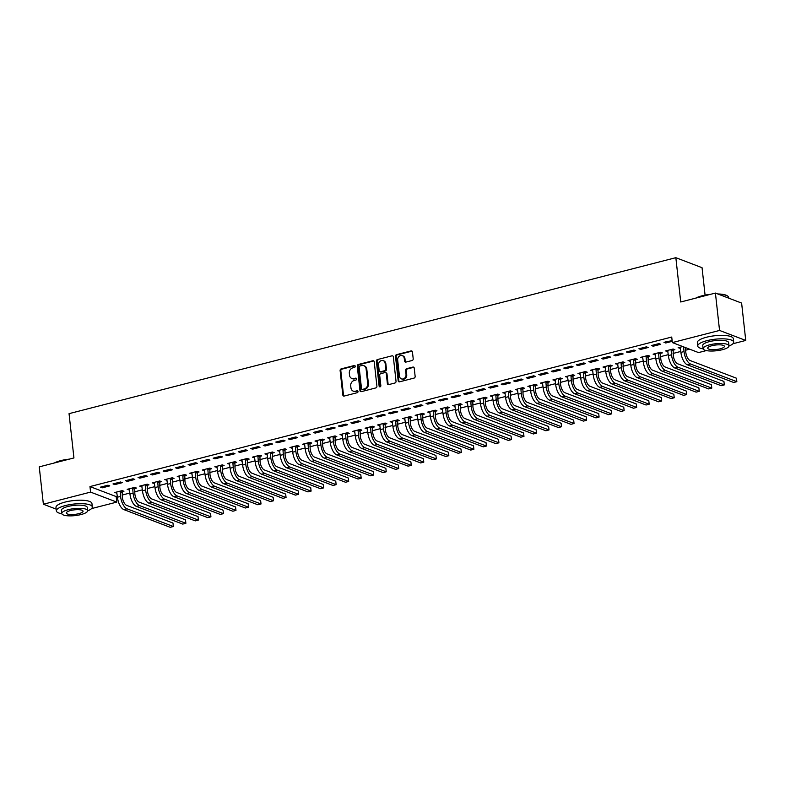 <?xml version="1.0" encoding="UTF-8"?>
<svg xmlns="http://www.w3.org/2000/svg" width="785" height="785" viewBox="0 0 785 785"><rect width="100%" height="100%" fill="white"/><g stroke="black" fill="none" stroke-linecap="round" stroke-linejoin="round"><path stroke-width="1.18" d="M355.222 366.252A0.991 0.844 -69.1 0 0 354.251 365.525L341.19 368.881A1.423 1.207 -69.1 0 0 340.111 370.549L342.819 395.012A1.423 1.207 -69.1 0 0 344.193 396.052L357.253 392.696A0.991 0.844 -69.1 0 0 357.047 390.793L355.35 391.224A4.543 3.866 -69.1 0 1 353.25 391.126A4.543 3.866 -69.1 0 1 350.944 387.888L350.718 385.857A4.543 3.866 -69.1 0 1 354.172 380.489L355.86 380.058A0.991 0.844 -69.1 0 0 355.644 378.154L353.957 378.596A4.543 3.866 -69.1 0 1 351.857 378.488A4.543 3.866 -69.1 0 1 349.541 375.259L349.325 373.218A4.543 3.866 -69.1 0 1 352.769 367.861L354.467 367.419A0.991 0.844 -69.1 0 0 355.222 366.252M355.026 365.781A0.991 0.844 -69.1 0 0 354.957 365.79L341.907 369.146A1.423 1.207 -69.1 0 0 340.827 370.824L343.526 395.277A1.423 1.207 -69.1 0 0 343.918 396.091M357.823 391.048A0.991 0.844 -69.1 0 0 357.754 391.067L355.35 391.224M356.429 378.409A0.991 0.844 -69.1 0 0 356.361 378.429L353.957 378.596M412.125 360.501A1.423 1.207 -69.1 0 0 413.204 358.823L412.449 351.965A1.423 1.207 -69.1 0 0 411.065 350.915L396.562 354.643A1.423 1.207 -69.1 0 0 395.483 356.321L398.181 380.774A1.423 1.207 -69.1 0 0 399.565 381.824L414.068 378.095A1.423 1.207 -69.1 0 0 415.147 376.417L414.235 368.126A1.423 1.207 -69.1 0 0 412.851 367.086L406.65 368.685A1.423 1.207 -69.1 0 0 405.57 370.353L406.022 374.465A3.797 3.238 -69.1 0 1 404.697 378.066A3.797 3.238 -69.1 0 1 401.38 378.861A3.797 3.238 -69.1 0 1 399.447 376.162L397.671 360.06A3.797 3.238 -69.1 0 1 398.986 356.459A3.797 3.238 -69.1 0 1 402.312 355.664A3.797 3.238 -69.1 0 1 404.246 358.362L404.54 361.051A1.423 1.207 -69.1 0 0 405.914 362.091L412.125 360.501M706.304 350.591L698.542 352.583L672.343 342.584L671.724 337.04L89.971 486.572L90.579 492.107L116.788 502.106L91.541 508.592M672.343 342.584L719.551 330.446L745.75 340.445L732.905 343.751M56.167 509.122L43.381 504.235L39.25 466.859L73.937 457.949L69.041 413.656L675.846 257.686L680.732 301.989L715.42 293.07L719.551 330.446M43.381 504.235L90.579 492.107M374.219 361.787A1.423 1.207 -69.1 0 0 372.846 360.747L358.343 364.475A1.423 1.207 -69.1 0 0 357.263 366.144L359.962 390.606A1.423 1.207 -69.1 0 0 361.335 391.646L375.848 387.918A1.423 1.207 -69.1 0 0 376.918 386.24L374.219 361.787M377.448 359.559L391.96 355.831A1.423 1.207 -69.1 0 1 393.334 356.871L396.033 381.333A1.423 1.207 -69.1 0 1 394.953 383.001L388.752 384.601A1.423 1.207 -69.1 0 1 387.368 383.561L386.279 373.64A1.423 1.207 -69.1 0 0 384.895 372.6L380.774 373.65A1.423 1.207 -69.1 0 0 379.695 375.328L380.843 385.661A0.991 0.844 -69.1 0 1 379.116 386.102L376.378 361.237A1.423 1.207 -69.1 0 1 377.448 359.559L391.96 355.831M705.077 295.121L702.045 267.695L675.846 257.686M651.442 345.537L653.218 346.214L660.725 344.281L658.958 343.604L651.442 345.537M672.863 350.208L674.894 349.688L673.118 349.011L665.611 350.944L667.917 351.484M626.401 351.974L628.167 352.651L635.683 350.718L633.917 350.041L626.401 351.974M647.811 356.645L649.852 356.125L648.076 355.448L640.56 357.381L642.876 357.921M601.359 358.411L603.125 359.088L610.642 357.155L608.875 356.478L601.359 358.411M622.77 363.082L624.801 362.562L623.035 361.885L615.518 363.818L617.834 364.348M576.318 364.848L578.084 365.525L585.6 363.592L583.824 362.915L576.318 364.848M597.728 369.519L599.76 368.999L597.993 368.322L590.477 370.255L592.793 370.785M551.266 371.285L553.042 371.962L560.559 370.029L558.783 369.352L551.266 371.285M572.687 375.956L574.718 375.436L572.952 374.759L565.435 376.692L567.751 377.222M526.225 377.722L528.001 378.399L535.507 376.466L533.741 375.789L526.225 377.722M547.645 382.393L549.677 381.873L547.901 381.196L540.394 383.129L542.7 383.659M501.183 384.159L502.959 384.836L510.466 382.903L508.7 382.226L501.183 384.159M522.594 388.83L524.635 388.31L522.859 387.633L515.353 389.566L517.658 390.096M476.142 390.596L477.908 391.273L485.424 389.34L483.658 388.663L476.142 390.596M497.553 395.267L499.584 394.747L497.818 394.07L490.301 396.003L492.617 396.533M451.1 397.033L452.866 397.71L460.383 395.777L458.607 395.1L451.1 397.033M472.511 401.704L474.542 401.184L472.776 400.507L465.26 402.44L467.575 402.97M426.059 403.47L427.825 404.138L435.341 402.214L433.565 401.537L426.059 403.47M447.47 408.141L449.501 407.621L447.735 406.944L440.218 408.877L442.534 409.407M401.007 409.907L402.784 410.575L410.29 408.651L408.524 407.974L401.007 409.907M422.428 414.578L424.459 414.058L422.683 413.381L415.177 415.314L417.483 415.844M375.966 416.344L377.742 417.012L385.249 415.088L383.482 414.411L375.966 416.344M397.387 421.015L399.418 420.495L397.642 419.818L390.135 421.751L392.441 422.281M350.924 422.781L352.691 423.449L360.207 421.525L358.441 420.848L350.924 422.781M372.335 427.452L374.366 426.932L372.6 426.255L365.084 428.188L367.4 428.718M325.883 429.209L327.649 429.886L335.166 427.962L333.389 427.285L325.883 429.209M347.294 433.889L349.325 433.369L347.559 432.692L340.042 434.615L342.358 435.155M300.841 435.646L302.608 436.323L310.124 434.399L308.348 433.722L300.841 435.646M322.252 440.326L324.284 439.806L322.517 439.129L315.001 441.052L317.317 441.592M275.79 442.083L277.566 442.76L285.073 440.836L283.307 440.159L275.79 442.083M297.211 446.763L299.242 446.243L297.466 445.566L289.959 447.489L292.275 448.029M250.749 448.52L252.525 449.197L260.031 447.264L258.265 446.596L250.749 448.52M272.169 453.2L274.2 452.67L272.424 452.003L264.918 453.926L267.224 454.466M225.707 454.957L227.473 455.634L234.99 453.701L233.224 453.033L225.707 454.957M247.118 459.637L249.159 459.107L247.383 458.44L239.867 460.363L242.182 460.903M200.666 461.394L202.432 462.071L209.948 460.138L208.172 459.47L200.666 461.394M222.076 466.074L224.108 465.544L222.341 464.877L214.825 466.8L217.141 467.34M175.624 467.831L177.39 468.508L184.907 466.575L183.131 465.907L175.624 467.831M197.035 472.511L199.066 471.981L197.3 471.314L189.784 473.237L192.099 473.777M150.573 474.268L152.349 474.945L159.865 473.012L158.089 472.334L150.573 474.268M171.993 478.948L174.025 478.418L172.258 477.751L164.742 479.674L167.058 480.214M125.531 480.705L127.307 481.382L134.814 479.449L133.048 478.772L125.531 480.705M146.952 485.385L148.983 484.855L147.207 484.178L139.701 486.111L142.006 486.651M100.49 487.142L102.256 487.819L109.772 485.886L108.006 485.209L100.49 487.142M121.901 491.822L123.942 491.292L122.166 490.615L114.649 492.548L116.965 493.088M89.971 486.572L116.17 496.571L117.318 496.277M122.097 495.05L129.839 493.058M134.618 491.832L142.36 489.84M147.138 488.613L154.88 486.621M159.659 485.395L167.401 483.403M172.19 482.176L179.932 480.185M184.71 478.958L192.453 476.966M197.231 475.739L204.973 473.748M209.752 472.521L217.494 470.529M222.273 469.302L230.015 467.31M234.793 466.084L242.536 464.092M247.314 462.865L255.056 460.873M259.835 459.647L267.577 457.655M272.356 456.428L280.098 454.436M284.876 453.21L292.619 451.218M297.397 449.991L305.139 447.999M309.928 446.773L317.67 444.781M322.449 443.554L330.191 441.562M334.969 440.336L342.711 438.344M347.49 437.117L355.232 435.125M360.011 433.899L367.753 431.907M372.532 430.68L380.274 428.688M385.052 427.462L392.794 425.47M397.573 424.243L405.315 422.251M410.094 421.025L417.836 419.033M422.615 417.806L430.357 415.814M435.145 414.588L442.887 412.596M447.666 411.369L455.408 409.377M460.187 408.151L467.929 406.159M472.707 404.932L480.449 402.94M485.228 401.714L492.97 399.722M497.749 398.495L505.491 396.503M510.27 395.277L518.012 393.285M522.79 392.058L530.532 390.066M535.311 388.84L543.053 386.848M547.832 385.621L555.574 383.629M560.353 382.403L568.095 380.411M572.883 379.184L580.625 377.192M585.404 375.966L593.146 373.974M597.925 372.747L605.667 370.755M610.445 369.529L618.188 367.537M622.966 366.31L630.708 364.328M635.487 363.092L643.229 361.11M648.008 359.873L655.75 357.891M660.528 356.655L668.27 354.673M673.049 353.436L680.791 351.454M685.57 350.218L689.632 349.178M134.431 488.604L136.462 488.074L134.686 487.397L127.18 489.33L129.486 489.869M113.011 483.923L114.787 484.6L122.293 482.667L120.527 481.99L113.011 483.923M159.473 482.167L161.504 481.637L159.728 480.96L152.221 482.893L154.527 483.432M138.052 477.486L139.828 478.163L147.335 476.23L145.568 475.553L138.052 477.486M184.514 475.73L186.545 475.2L184.779 474.533L177.263 476.456L179.579 476.995M163.103 471.049L164.87 471.726L172.386 469.793L170.61 469.126L163.103 471.049M209.556 469.293L211.587 468.763L209.821 468.096L202.304 470.019L204.62 470.558M188.145 464.612L189.911 465.289L197.427 463.356L195.651 462.689L188.145 464.612M234.597 462.856L236.628 462.326L234.862 461.659L227.346 463.582L229.662 464.121M213.186 458.175L214.953 458.852L222.469 456.919L220.703 456.252L213.186 458.175M259.639 456.419L261.68 455.889L259.904 455.221L252.397 457.145L254.703 457.684M238.228 451.738L240.004 452.415L247.511 450.482L245.744 449.815L238.228 451.738M284.69 449.982L286.721 449.462L284.945 448.784L277.439 450.708L279.745 451.247M263.269 445.301L265.045 445.978L272.552 444.045L270.786 443.378L263.269 445.301M309.732 443.545L311.763 443.025L309.997 442.347L302.48 444.271L304.796 444.81M288.311 438.864L290.087 439.541L297.603 437.618L295.827 436.941L288.311 438.864M334.773 437.108L336.804 436.588L335.038 435.911L327.522 437.834L329.837 438.373M313.362 432.427L315.128 433.104L322.645 431.181L320.869 430.504L313.362 432.427M359.815 430.671L361.846 430.151L360.079 429.474L352.563 431.407L354.879 431.936M338.404 425.99L340.17 426.667L347.686 424.744L345.92 424.067L338.404 425.99M384.856 424.234L386.897 423.714L385.121 423.036L377.605 424.97L379.92 425.499M363.445 419.563L365.211 420.23L372.728 418.307L370.962 417.63L363.445 419.563M409.907 417.797L411.939 417.277L410.162 416.599L402.656 418.533L404.962 419.062M388.487 413.126L390.263 413.793L397.769 411.87L396.003 411.193L388.487 413.126M434.949 411.36L436.98 410.84L435.214 410.162L427.697 412.096L430.013 412.625M413.528 406.689L415.304 407.356L422.821 405.433L421.045 404.756L413.528 406.689M459.99 404.923L462.022 404.403L460.255 403.725L452.739 405.659L455.055 406.188M438.579 400.252L440.346 400.919L447.862 398.996L446.086 398.319L438.579 400.252M485.032 398.486L487.063 397.966L485.297 397.288L477.78 399.222L480.096 399.751M463.621 393.815L465.387 394.492L472.904 392.559L471.128 391.882L463.621 393.815M510.073 392.049L512.114 391.529L510.338 390.851L502.822 392.785L505.138 393.314M488.662 387.378L490.429 388.055L497.945 386.122L496.179 385.445L488.662 387.378M535.125 385.612L537.156 385.092L535.38 384.414L527.873 386.348L530.179 386.877M513.704 380.941L515.48 381.618L522.987 379.685L521.22 379.008L513.704 380.941M560.166 379.175L562.197 378.655L560.421 377.977L552.915 379.911L555.231 380.44M538.745 374.504L540.522 375.181L548.028 373.248L546.262 372.571L538.745 374.504M585.208 372.738L587.239 372.218L585.473 371.54L577.956 373.474L580.272 374.003M563.797 368.067L565.563 368.744L573.079 366.811L571.303 366.134L563.797 368.067M610.249 366.301L612.28 365.781L610.514 365.103L602.998 367.037L605.313 367.566M588.838 361.63L590.605 362.307L598.121 360.374L596.345 359.697L588.838 361.63M635.291 359.864L637.322 359.344L635.556 358.666L628.039 360.6L630.355 361.139M613.88 355.193L615.646 355.87L623.162 353.937L621.396 353.26L613.88 355.193M660.342 353.427L662.373 352.907L660.597 352.229L653.091 354.163L655.396 354.702M638.921 348.756L640.697 349.433L648.204 347.5L646.438 346.823L638.921 348.756M682.724 346.548L678.132 347.726L680.438 348.265M672.127 340.631L663.963 342.319L665.739 342.996L672.205 341.328M715.42 293.07L741.619 303.079L745.75 340.445M116.17 496.571L116.788 502.106M116.425 493.225L116.308 492.126M102.256 487.819L102.138 486.72M128.946 490.007L128.828 488.908M114.787 484.6L114.659 483.501M141.467 486.788L141.349 485.689M127.307 481.382L127.18 480.283M153.988 483.57L153.87 482.471M139.828 478.163L139.701 477.064M166.508 480.351L166.391 479.252M152.349 474.945L152.221 473.846M179.029 477.133L178.911 476.034M164.87 471.726L164.752 470.627M191.55 473.914L191.432 472.815M177.39 468.508L177.273 467.409M204.08 470.696L203.953 469.597M189.911 465.289L189.793 464.19M216.601 467.477L216.474 466.378M202.432 462.071L202.314 460.972M229.122 464.259L228.994 463.16M214.953 458.852L214.835 457.753M241.643 461.04L241.515 459.941M227.473 455.634L227.356 454.535M254.163 457.822L254.046 456.723M240.004 452.415L239.876 451.316M266.684 454.603L266.566 453.504M252.525 449.197L252.397 448.098M279.205 451.385L279.087 450.286M265.045 445.978L264.918 444.879M291.726 448.166L291.608 447.067M277.566 442.76L277.439 441.661M304.246 444.948L304.129 443.849M290.087 439.541L289.969 438.442M316.767 441.729L316.649 440.63M302.608 436.323L302.49 435.224M329.298 438.511L329.17 437.412M315.128 433.104L315.011 432.005M341.818 435.292L341.691 434.193M327.649 429.886L327.531 428.787M354.339 432.074L354.212 430.975M340.17 426.667L340.052 425.568M366.86 428.855L366.732 427.756M352.691 423.449L352.573 422.35M379.381 425.637L379.263 424.538M365.211 420.23L365.094 419.131M391.901 422.418L391.784 421.319M377.742 417.012L377.614 415.913M404.422 419.2L404.304 418.101M390.263 413.793L390.135 412.694M416.943 415.981L416.825 414.882M402.784 410.575L402.656 409.476M429.464 412.763L429.346 411.664M415.304 407.356L415.177 406.257M441.984 409.544L441.867 408.445M427.825 404.138L427.707 403.039M454.505 406.336L454.387 405.227M440.346 400.919L440.228 399.82M467.036 403.117L466.908 402.008M452.866 397.71L452.749 396.602M479.557 399.899L479.429 398.79M465.387 394.492L465.269 393.383M492.077 396.68L491.95 395.571M477.908 391.273L477.79 390.165M504.598 393.462L504.47 392.353M490.429 388.055L490.311 386.946M517.119 390.243L517.001 389.144M502.959 384.836L502.832 383.728M529.639 387.025L529.522 385.926M515.48 381.618L515.353 380.519M542.16 383.806L542.042 382.707M528.001 378.399L527.873 377.3M554.681 380.588L554.563 379.489M540.522 375.181L540.394 374.082M567.202 377.369L567.084 376.27M553.042 371.962L552.925 370.863M579.722 374.151L579.605 373.052M565.563 368.744L565.445 367.645M592.253 370.932L592.125 369.833M578.084 365.525L577.966 364.426M604.774 367.714L604.646 366.615M590.605 362.307L590.487 361.208M617.295 364.495L617.167 363.396M603.125 359.088L603.008 357.989M629.815 361.277L629.688 360.178M615.646 355.87L615.528 354.771M642.336 358.058L642.218 356.959M628.167 352.651L628.049 351.552M654.857 354.84L654.739 353.741M640.697 349.433L640.57 348.334M667.378 351.621L667.26 350.522M653.218 346.214L653.091 345.115M679.898 348.403L679.781 347.304M665.739 342.996L665.611 341.897M351.857 378.488L352.563 378.762A4.543 3.866 -69.1 0 0 354.663 378.861M353.25 391.126L353.957 391.391A4.543 3.866 -69.1 0 0 356.066 391.499M373.827 360.982A1.423 1.207 -69.1 0 0 373.552 361.012L359.049 364.74A1.423 1.207 -69.1 0 0 357.97 366.418L360.668 390.871A1.423 1.207 -69.1 0 0 361.061 391.686M359.903 366.026A0.991 0.844 -69.1 0 0 359.147 367.194L361.512 388.663A0.991 0.844 -69.1 0 0 362.484 389.399L364.26 388.938A4.543 3.866 -69.1 0 0 367.714 383.58L366.095 368.901A4.543 3.866 -69.1 0 0 363.789 365.673A4.543 3.866 -69.1 0 0 361.689 365.565L359.903 366.026M362.022 389.37L362.729 389.645A0.991 0.844 -69.1 0 0 363.19 389.664L362.484 389.399M363.789 365.673L364.495 365.938A4.543 3.866 -69.1 0 1 366.801 369.176L368.43 383.845A4.543 3.866 -69.1 0 1 364.976 389.213L363.19 389.664M385.553 372.63L386.259 372.895A1.423 1.207 -69.1 0 1 386.985 373.905L388.075 383.826A1.423 1.207 -69.1 0 0 388.477 384.64M378.164 359.824A1.423 1.207 -69.1 0 0 377.085 361.502L379.822 386.367A0.991 0.844 -69.1 0 0 380.018 386.838M385.141 363.347A3.797 3.238 -69.1 0 0 383.208 360.639A3.797 3.238 -69.1 0 0 379.881 361.443A3.797 3.238 -69.1 0 0 378.566 365.035L379.184 370.706A1.423 1.207 -69.1 0 0 380.568 371.756L384.689 370.697A1.423 1.207 -69.1 0 0 385.769 369.019L385.141 363.347L385.847 363.622A3.797 3.238 -69.1 0 0 383.914 360.914L383.208 360.639M379.911 371.717L380.617 371.992A1.423 1.207 -69.1 0 0 381.274 372.021L380.568 371.756M385.847 363.622L386.475 369.293A1.423 1.207 -69.1 0 1 385.396 370.962L381.274 372.021M402.312 355.664L403.019 355.929A3.797 3.238 -69.1 0 1 404.952 358.637L405.246 361.316A1.423 1.207 -69.1 0 0 405.639 362.13M401.38 378.861L402.087 379.135A3.797 3.238 -69.1 0 0 405.403 378.331A3.797 3.238 -69.1 0 0 406.728 374.739L406.022 374.465M413.842 367.321A1.423 1.207 -69.1 0 0 413.558 367.36L407.356 368.95A1.423 1.207 -69.1 0 0 406.277 370.628L406.728 374.739M412.056 351.15A1.423 1.207 -69.1 0 0 411.772 351.189L397.269 354.918A1.423 1.207 -69.1 0 0 396.189 356.596L398.898 381.049A1.423 1.207 -69.1 0 0 399.29 381.853M122.185 490.625L122.323 497.082A7.232 3.248 75.6 0 0 126.63 505.354L172.975 523.045L173.357 526.509L127.013 508.808A10.853 4.867 -104.4 0 1 120.556 496.405L120.134 491.145M116.69 492.028L117.426 497.209L120.556 496.405M173.357 526.509L170.227 527.314L123.883 509.612A10.853 4.867 -104.4 0 1 117.426 497.209M121.793 492.293L120.026 491.616M134.706 487.406L134.843 493.863A7.232 3.248 75.6 0 0 139.151 502.135L185.495 519.827L185.878 523.291L139.534 505.589A10.853 4.867 -104.4 0 1 133.077 493.186L132.655 487.927M129.211 488.81L129.947 493.991L133.077 493.186M185.878 523.291L182.748 524.095L136.404 506.394A10.853 4.867 -104.4 0 1 129.947 493.991M134.313 489.075L132.547 488.398M147.227 484.188L147.364 490.645A7.232 3.248 75.6 0 0 151.672 498.917L198.016 516.609L198.399 520.072L152.054 502.371A10.853 4.867 -104.4 0 1 145.598 489.968L145.176 484.708M141.732 485.591L142.468 490.772L145.598 489.968M198.399 520.072L195.269 520.877L148.924 503.175A10.853 4.867 -104.4 0 1 142.468 490.772M146.834 485.856L145.068 485.179M54.351 462.983A17.653 4.779 -6.3 0 1 60.739 460.628A17.653 4.779 -6.3 0 1 69.335 459.127M67.127 459.696A18.084 4.896 173.7 0 0 60.573 460.962A18.084 4.896 173.7 0 0 55.323 462.738M87.635 510.878A18.084 4.896 173.7 0 0 92.316 506.933A18.084 4.896 173.7 0 0 65.489 505.54A18.084 4.896 173.7 0 0 56.363 510.907A18.084 4.896 173.7 0 0 61.789 513.724M92.316 506.933L91.933 503.47A18.084 4.896 173.7 0 0 65.106 502.076A18.084 4.896 173.7 0 0 55.98 507.444L56.363 510.907M61.75 513.527L61.397 510.348A13.021 3.523 -6.3 0 1 67.971 506.482A13.021 3.523 -6.3 0 1 87.282 507.493L87.635 510.672A13.021 3.523 173.7 0 0 68.315 509.671A13.021 3.523 173.7 0 0 61.75 513.527A13.021 3.523 173.7 0 0 81.071 514.538A13.021 3.523 173.7 0 0 87.635 510.672M70.581 510.535A8.39 2.267 173.7 0 0 66.352 513.027A8.39 2.267 173.7 0 0 78.804 513.675A8.39 2.267 173.7 0 0 83.033 511.182A8.39 2.267 173.7 0 0 70.581 510.535M695.716 298.133A17.653 4.779 -6.3 0 1 702.094 295.788A17.653 4.779 -6.3 0 1 710.7 294.287M717.765 293.963A17.653 4.779 -6.3 0 1 727.42 295.896L727.881 296.23A18.084 4.896 173.7 0 0 718.56 294.267M728.833 298.192L728.755 297.515A18.084 4.896 173.7 0 0 727.881 296.23M708.482 294.856A18.084 4.896 173.7 0 0 701.927 296.122A18.084 4.896 173.7 0 0 696.678 297.888M729 346.028A18.084 4.896 173.7 0 0 733.681 342.093A18.084 4.896 173.7 0 0 706.853 340.69A18.084 4.896 173.7 0 0 697.728 346.057A18.084 4.896 173.7 0 0 703.154 348.883M733.681 342.093L733.298 338.629A18.084 4.896 173.7 0 0 706.471 337.236A18.084 4.896 173.7 0 0 697.345 342.594L697.728 346.057M703.115 348.687L702.761 345.498A13.021 3.523 -6.3 0 1 709.326 341.642A13.021 3.523 -6.3 0 1 728.647 342.643L728.99 345.832A13.021 3.523 173.7 0 0 709.679 344.821A13.021 3.523 173.7 0 0 703.115 348.687A13.021 3.523 173.7 0 0 722.426 349.688A13.021 3.523 173.7 0 0 728.99 345.832M711.946 345.694A8.39 2.267 173.7 0 0 707.717 348.177A8.39 2.267 173.7 0 0 720.159 348.825A8.39 2.267 173.7 0 0 724.398 346.342A8.39 2.267 173.7 0 0 711.946 345.694M159.748 480.969L159.885 487.426A7.232 3.248 75.6 0 0 164.193 495.698L210.547 513.39L210.929 516.854L164.575 499.152A10.853 4.867 -104.4 0 1 158.119 486.749L157.697 481.49M154.252 482.373L154.988 487.554L158.119 486.749M210.929 516.854L207.789 517.658L161.445 499.957A10.853 4.867 -104.4 0 1 154.988 487.554M159.355 482.638L157.589 481.961M172.268 477.751L172.406 484.208A7.232 3.248 75.6 0 0 176.713 492.48L223.068 510.171L223.45 513.635L177.096 495.934A10.853 4.867 -104.4 0 1 170.639 483.531L170.217 478.271M166.773 479.154L167.509 484.335L170.639 483.531M223.45 513.635L220.32 514.44L173.966 496.738A10.853 4.867 -104.4 0 1 167.509 484.335M171.886 479.419L170.109 478.742M184.789 474.533L184.926 480.989A7.232 3.248 75.6 0 0 189.234 489.261L235.588 506.953L235.971 510.417L189.617 492.715A10.853 4.867 -104.4 0 1 183.16 480.312L182.738 475.053M179.294 475.936L180.03 481.117L183.16 480.312M235.971 510.417L232.841 511.221L186.487 493.52A10.853 4.867 -104.4 0 1 180.03 481.117M184.406 476.201L182.63 475.524M197.31 471.314L197.457 477.771A7.232 3.248 75.6 0 0 201.755 486.043L248.109 503.734L248.492 507.198L202.137 489.497A10.853 4.867 -104.4 0 1 195.681 477.094L195.269 471.834M191.815 472.717L192.551 477.898L195.681 477.094M248.492 507.198L245.362 508.003L199.007 490.301A10.853 4.867 -104.4 0 1 192.551 477.898M196.927 472.982L195.151 472.305M209.831 468.096L209.978 474.552A7.232 3.248 75.6 0 0 214.276 482.824L260.63 500.516L261.012 503.98L214.658 486.278A10.853 4.867 -104.4 0 1 208.202 473.875L207.789 468.616M204.335 469.499L205.071 474.68L208.202 473.875M261.012 503.98L257.882 504.784L211.528 487.083A10.853 4.867 -104.4 0 1 205.071 474.68M209.448 469.764L207.672 469.087M222.361 464.877L222.498 471.334A7.232 3.248 75.6 0 0 226.796 479.606L273.151 497.298L273.533 500.761L227.179 483.06A10.853 4.867 -104.4 0 1 220.722 470.657L220.31 465.397M216.856 466.28L217.592 471.461L220.722 470.657M273.533 500.761L270.403 501.566L224.049 483.864A10.853 4.867 -104.4 0 1 217.592 471.461M221.969 466.545L220.192 465.868M234.882 461.659L235.019 468.115A7.232 3.248 75.6 0 0 239.327 476.387L285.671 494.079L286.054 497.543L239.7 479.841A10.853 4.867 -104.4 0 1 233.243 467.438L232.831 462.179M229.377 463.062L230.113 468.243L233.243 467.438M286.054 497.543L282.924 498.347L236.57 480.646A10.853 4.867 -104.4 0 1 230.113 468.243M234.489 463.327L232.723 462.65M247.403 458.44L247.54 464.897A7.232 3.248 75.6 0 0 251.848 473.169L298.192 490.861L298.575 494.324L252.23 476.623A10.853 4.867 -104.4 0 1 245.764 464.22L245.352 458.96M241.908 459.843L242.634 465.024L245.764 464.22M298.575 494.324L295.445 495.129L249.1 477.427A10.853 4.867 -104.4 0 1 242.634 465.024M247.01 460.108L245.244 459.431M259.923 455.221L260.061 461.678A7.232 3.248 75.6 0 0 264.368 469.95L310.713 487.642L311.096 491.106L264.751 473.404A10.853 4.867 -104.4 0 1 258.294 461.001L257.873 455.742M254.428 456.625L255.164 461.806L258.294 461.001M311.096 491.106L307.965 491.91L261.621 474.209A10.853 4.867 -104.4 0 1 255.164 461.806M259.531 456.89L257.765 456.213M272.444 452.003L272.581 458.46A7.232 3.248 75.6 0 0 276.889 466.732L323.234 484.423L323.616 487.887L277.272 470.186A10.853 4.867 -104.4 0 1 270.815 457.783L270.393 452.523M266.949 453.406L267.685 458.587L270.815 457.783M323.616 487.887L320.486 488.692L274.142 470.99A10.853 4.867 -104.4 0 1 267.685 458.587M272.052 453.671L270.285 452.994M284.965 448.784L285.102 455.241A7.232 3.248 75.6 0 0 289.41 463.513L335.764 481.205L336.137 484.669L289.793 466.977A10.853 4.867 -104.4 0 1 283.336 454.564L282.914 449.305M279.47 450.188L280.206 455.369L283.336 454.564M336.137 484.669L333.007 485.473L286.662 467.781A10.853 4.867 -104.4 0 1 280.206 455.369M284.572 450.453L282.806 449.776M297.486 445.566L297.623 452.023A7.232 3.248 75.6 0 0 301.931 460.295L348.285 477.986L348.668 481.45L302.313 463.758A10.853 4.867 -104.4 0 1 295.857 451.346L295.435 446.086M291.991 446.969L292.726 452.15L295.857 451.346M348.668 481.45L345.537 482.255L299.183 464.563A10.853 4.867 -104.4 0 1 292.726 452.15M297.093 447.234L295.327 446.557M310.006 442.347L310.144 448.804A7.232 3.248 75.6 0 0 314.451 457.076L360.806 474.768L361.188 478.232L314.834 460.54A10.853 4.867 -104.4 0 1 308.377 448.127L307.955 442.868M304.511 443.751L305.247 448.932L308.377 448.127M361.188 478.232L358.058 479.036L311.704 461.344A10.853 4.867 -104.4 0 1 305.247 448.932M309.624 444.016L307.848 443.339M322.527 439.129L322.664 445.586A7.232 3.248 75.6 0 0 326.972 453.858L373.326 471.549L373.709 475.013L327.355 457.321A10.853 4.867 -104.4 0 1 320.898 444.909L320.486 439.649M317.032 440.532L317.768 445.713L320.898 444.909M373.709 475.013L370.579 475.818L324.225 458.126A10.853 4.867 -104.4 0 1 317.768 445.713M322.144 440.797L320.368 440.12M335.048 435.911L335.195 442.367A7.232 3.248 75.6 0 0 339.493 450.639L385.847 468.331L386.23 471.795L339.876 454.103A10.853 4.867 -104.4 0 1 333.419 441.69L333.007 436.431M329.553 437.314L330.289 442.495L333.419 441.69M386.23 471.795L383.1 472.599L336.745 454.908A10.853 4.867 -104.4 0 1 330.289 442.495M334.665 437.579L332.889 436.902M347.569 432.692L347.716 439.149A7.232 3.248 75.6 0 0 352.014 447.421L398.368 465.112L398.751 468.576L352.396 450.884A10.853 4.867 -104.4 0 1 345.94 438.472L345.528 433.212M342.074 434.095L342.81 439.276L345.94 438.472M398.751 468.576L395.62 469.381L349.266 451.689A10.853 4.867 -104.4 0 1 342.81 439.276M347.186 434.36L345.41 433.683M360.099 429.474L360.236 435.93A7.232 3.248 75.6 0 0 364.534 444.202L410.889 461.894L411.271 465.358L364.917 447.666A10.853 4.867 -104.4 0 1 358.46 435.253L358.048 429.994M354.594 430.877L355.33 436.058L358.46 435.253M411.271 465.358L408.141 466.162L361.787 448.471A10.853 4.867 -104.4 0 1 355.33 436.058M359.707 431.142L357.94 430.465M372.62 426.255L372.757 432.712A7.232 3.248 75.6 0 0 377.065 440.984L423.409 458.675L423.792 462.139L377.448 444.447A10.853 4.867 -104.4 0 1 370.981 432.035L370.569 426.775M367.125 427.658L367.851 432.839L370.981 432.035M423.792 462.139L420.662 462.944L374.317 445.252A10.853 4.867 -104.4 0 1 367.851 432.839M372.227 427.923L370.461 427.246M385.141 423.036L385.278 429.493A7.232 3.248 75.6 0 0 389.586 437.765L435.93 455.457L436.313 458.921L389.968 441.229A10.853 4.867 -104.4 0 1 383.512 428.816L383.09 423.557M379.646 424.44L380.382 429.621L383.512 428.816M436.313 458.921L433.183 459.725L386.838 442.034A10.853 4.867 -104.4 0 1 380.382 429.621M384.748 424.705L382.982 424.028M397.661 419.818L397.799 426.275A7.232 3.248 75.6 0 0 402.106 434.547L448.451 452.238L448.834 455.702L402.489 438.01A10.853 4.867 -104.4 0 1 396.033 425.598L395.611 420.338M392.166 421.221L392.902 426.402L396.033 425.598M448.834 455.702L445.703 456.507L399.359 438.815A10.853 4.867 -104.4 0 1 392.902 426.402M397.269 421.486L395.503 420.809M410.182 416.599L410.32 423.056A7.232 3.248 75.6 0 0 414.627 431.328L460.972 449.02L461.354 452.484L415.01 434.792A10.853 4.867 -104.4 0 1 408.553 422.379L408.131 417.12M404.687 418.003L405.423 423.184L408.553 422.379M461.354 452.484L458.224 453.288L411.88 435.596A10.853 4.867 -104.4 0 1 405.423 423.184M409.79 418.268L408.023 417.591M422.703 413.381L422.84 419.838A7.232 3.248 75.6 0 0 427.148 428.11L473.502 445.801L473.885 449.265L427.531 431.573A10.853 4.867 -104.4 0 1 421.074 419.161L420.652 413.901M417.208 414.784L417.944 419.965L421.074 419.161M473.885 449.265L470.745 450.07L424.4 432.378A10.853 4.867 -104.4 0 1 417.944 419.965M422.31 415.049L420.544 414.372M435.224 410.162L435.361 416.619A7.232 3.248 75.6 0 0 439.669 424.891L486.023 442.583L486.406 446.047L440.051 428.355A10.853 4.867 -104.4 0 1 433.595 415.942L433.173 410.683M429.729 411.566L430.465 416.747L433.595 415.942M486.406 446.047L483.275 446.851L436.921 429.159A10.853 4.867 -104.4 0 1 430.465 416.747M434.841 411.831L433.065 411.154M447.744 406.944L447.882 413.401A7.232 3.248 75.6 0 0 452.189 421.673L498.544 439.364L498.926 442.828L452.572 425.136A10.853 4.867 -104.4 0 1 446.115 412.724L445.694 407.464M442.249 408.347L442.985 413.528L446.115 412.724M498.926 442.828L495.796 443.633L449.442 425.941A10.853 4.867 -104.4 0 1 442.985 413.528M447.362 408.612L445.586 407.935M460.265 403.725L460.412 410.182A7.232 3.248 75.6 0 0 464.71 418.454L511.064 436.146L511.447 439.61L465.093 421.918A10.853 4.867 -104.4 0 1 458.636 409.505L458.224 404.246M454.77 405.129L455.506 410.31L458.636 409.505M511.447 439.61L508.317 440.414L461.963 422.722A10.853 4.867 -104.4 0 1 455.506 410.31M459.882 405.394L458.106 404.726M472.786 400.507L472.933 406.964A7.232 3.248 75.6 0 0 477.231 415.236L523.585 432.927L523.968 436.391L477.614 418.699A10.853 4.867 -104.4 0 1 471.157 406.287L470.745 401.027M467.291 401.91L468.027 407.091L471.157 406.287M523.968 436.391L520.838 437.196L474.483 419.504A10.853 4.867 -104.4 0 1 468.027 407.091M472.403 402.175L470.627 401.508M485.316 397.288L485.454 403.745A7.232 3.248 75.6 0 0 489.752 412.017L536.106 429.709L536.489 433.173L490.134 415.481A10.853 4.867 -104.4 0 1 483.678 403.068L483.266 397.809M479.812 398.692L480.548 403.873L483.678 403.068M536.489 433.173L533.358 433.977L487.004 416.286A10.853 4.867 -104.4 0 1 480.548 403.873M484.924 398.957L483.148 398.289M497.837 394.07L497.975 400.527A7.232 3.248 75.6 0 0 502.282 408.799L548.627 426.49L549.009 429.954L502.655 412.262A10.853 4.867 -104.4 0 1 496.198 399.85L495.786 394.59M492.332 395.473L493.068 400.654L496.198 399.85M549.009 429.954L545.879 430.759L499.525 413.067A10.853 4.867 -104.4 0 1 493.068 400.654M497.445 395.738L495.678 395.071M510.358 390.861L510.495 397.308A7.232 3.248 75.6 0 0 514.803 405.58L561.147 423.272L561.53 426.736L515.186 409.044A10.853 4.867 -104.4 0 1 508.719 396.631L508.307 391.372M504.863 392.255L505.589 397.436L508.719 396.631M561.53 426.736L558.4 427.54L512.056 409.849A10.853 4.867 -104.4 0 1 505.589 397.436M509.965 392.52L508.199 391.852M522.879 387.643L523.016 394.09A7.232 3.248 75.6 0 0 527.324 402.362L573.668 420.053L574.051 423.517L527.706 405.825A10.853 4.867 -104.4 0 1 521.25 393.413L520.828 388.153M517.384 389.036L518.12 394.217L521.25 393.413M574.051 423.517L570.921 424.322L524.576 406.63A10.853 4.867 -104.4 0 1 518.12 394.217M522.486 389.301L520.72 388.634M535.399 384.424L535.537 390.871A7.232 3.248 75.6 0 0 539.844 399.143L586.189 416.835L586.572 420.299L540.227 402.607A10.853 4.867 -104.4 0 1 533.771 390.194L533.349 384.935M529.904 385.818L530.64 390.999L533.771 390.194M586.572 420.299L583.441 421.103L537.097 403.411A10.853 4.867 -104.4 0 1 530.64 390.999M535.007 386.083L533.241 385.415M547.92 381.206L548.058 387.653A7.232 3.248 75.6 0 0 552.365 395.925L598.719 413.616L599.092 417.08L552.748 399.388A10.853 4.867 -104.4 0 1 546.291 386.976L545.869 381.716M542.425 382.599L543.161 387.78L546.291 386.976M599.092 417.08L595.962 417.885L549.618 400.193A10.853 4.867 -104.4 0 1 543.161 387.78M547.528 382.864L545.761 382.197M560.441 377.987L560.578 384.434A7.232 3.248 75.6 0 0 564.886 392.706L611.24 410.398L611.623 413.862L565.269 396.17A10.853 4.867 -104.4 0 1 558.812 383.757L558.39 378.498M554.946 379.39L555.682 384.562L558.812 383.757M611.623 413.862L608.493 414.666L562.139 396.974A10.853 4.867 -104.4 0 1 555.682 384.562M560.048 379.655L558.282 378.978M572.962 374.769L573.099 381.216A7.232 3.248 75.6 0 0 577.407 389.488L623.761 407.179L624.144 410.643L577.789 392.951A10.853 4.867 -104.4 0 1 571.333 380.539L570.911 375.279M567.467 376.172L568.203 381.343L571.333 380.539M624.144 410.643L621.014 411.448L574.659 393.756A10.853 4.867 -104.4 0 1 568.203 381.343M572.579 376.437L570.803 375.76M585.482 371.55L585.62 377.997A7.232 3.248 75.6 0 0 589.928 386.269L636.282 403.961L636.664 407.425L590.31 389.733A10.853 4.867 -104.4 0 1 583.854 377.32L583.441 372.061M579.987 372.953L580.723 378.125L583.854 377.32M636.664 407.425L633.534 408.229L587.18 390.537A10.853 4.867 -104.4 0 1 580.723 378.125M585.1 373.218L583.324 372.541M598.003 368.332L598.15 374.779A7.232 3.248 75.6 0 0 602.448 383.051L648.803 400.742L649.185 404.206L602.831 386.514A10.853 4.867 -104.4 0 1 596.374 374.102L595.962 368.842M592.508 369.735L593.244 374.906L596.374 374.102M649.185 404.206L646.055 405.011L599.701 387.319A10.853 4.867 -104.4 0 1 593.244 374.906M597.62 370L595.844 369.323M610.524 365.113L610.671 371.56A7.232 3.248 75.6 0 0 614.969 379.832L661.323 397.524L661.706 400.988L615.352 383.296A10.853 4.867 -104.4 0 1 608.895 370.883L608.483 365.624M605.029 366.516L605.765 371.688L608.895 370.883M661.706 400.988L658.576 401.792L612.221 384.1A10.853 4.867 -104.4 0 1 605.765 371.688M610.141 366.781L608.365 366.104M623.054 361.895L623.192 368.342A7.232 3.248 75.6 0 0 627.5 376.614L673.844 394.305L674.227 397.769L627.872 380.077A10.853 4.867 -104.4 0 1 621.416 367.665L621.004 362.405M617.55 363.298L618.286 368.469L621.416 367.665M674.227 397.769L671.096 398.574L624.742 380.882A10.853 4.867 -104.4 0 1 618.286 368.469M622.662 363.563L620.896 362.886M635.575 358.676L635.713 365.123A7.232 3.248 75.6 0 0 640.02 373.395L686.365 391.087L686.747 394.551L640.403 376.859A10.853 4.867 -104.4 0 1 633.937 364.446L633.524 359.187M630.08 360.079L630.806 365.251L633.937 364.446M686.747 394.551L683.617 395.355L637.273 377.663A10.853 4.867 -104.4 0 1 630.806 365.251M635.183 360.344L633.416 359.667M648.096 355.458L648.233 361.905A7.232 3.248 75.6 0 0 652.541 370.177L698.885 387.868L699.268 391.332L652.924 373.64A10.853 4.867 -104.4 0 1 646.467 361.228L646.045 355.968M642.601 356.861L643.337 362.032L646.467 361.228M699.268 391.332L696.138 392.137L649.794 374.445A10.853 4.867 -104.4 0 1 643.337 362.032M647.703 357.126L645.937 356.449M660.617 352.239L660.754 358.686A7.232 3.248 75.6 0 0 665.062 366.958L711.406 384.65L711.789 388.114L665.444 370.422A10.853 4.867 -104.4 0 1 658.988 358.009L658.566 352.75M655.122 353.642L655.858 358.814L658.988 358.009M711.789 388.114L708.659 388.918L662.314 371.226A10.853 4.867 -104.4 0 1 655.858 358.814M660.224 353.907L658.458 353.23M673.137 349.021L673.275 355.468A7.232 3.248 75.6 0 0 677.583 363.74L723.927 381.432L724.31 384.895L677.965 367.203A10.853 4.867 -104.4 0 1 671.509 354.791L671.087 349.531M667.642 350.424L668.378 355.595L671.509 354.791M724.31 384.895L721.179 385.7L674.835 368.008A10.853 4.867 -104.4 0 1 668.378 355.595M672.745 350.689L670.979 350.012M685.276 347.519L685.796 352.249A7.232 3.248 75.6 0 0 690.103 360.521L736.458 378.213L736.84 381.677L690.486 363.985A10.853 4.867 -104.4 0 1 684.029 351.572L683.509 346.842M680.163 347.205L680.899 352.377L684.029 351.572M736.84 381.677L733.7 382.481L687.356 364.789A10.853 4.867 -104.4 0 1 680.899 352.377M354.957 365.79L354.251 365.525M357.754 391.067L357.047 390.793M356.361 378.429L355.644 378.154M343.526 395.277L342.819 395.012M340.827 370.824L340.111 370.549M341.907 369.146L341.19 368.881M360.668 390.871L359.962 390.606M357.97 366.418L357.263 366.144M359.049 364.74L358.343 364.475M373.552 361.012L372.846 360.747M364.976 389.213L364.26 388.938M368.43 383.845L367.714 383.58M366.801 369.176L366.095 368.901M388.075 383.826L387.368 383.561M386.985 373.905L386.279 373.64M379.822 386.367L379.116 386.102M377.085 361.502L376.378 361.237M385.396 370.962L384.689 370.697M386.475 369.293L385.769 369.019M405.246 361.316L404.54 361.051M404.952 358.637L404.246 358.362M406.277 370.628L405.57 370.353M407.356 368.95L406.65 368.685M413.558 367.36L412.851 367.086M398.898 381.049L398.181 380.774M396.189 356.596L395.483 356.321M397.269 354.918L396.562 354.643M411.772 351.189L411.065 350.915M123.883 509.612L127.013 508.808M136.404 506.394L139.534 505.589M148.924 503.175L152.054 502.371M161.445 499.957L164.575 499.152M173.966 496.738L177.096 495.934M186.487 493.52L189.617 492.715M199.007 490.301L202.137 489.497M211.528 487.083L214.658 486.278M224.049 483.864L227.179 483.06M236.57 480.646L239.7 479.841M249.1 477.427L252.23 476.623M261.621 474.209L264.751 473.404M274.142 470.99L277.272 470.186M286.662 467.781L289.793 466.977M299.183 464.563L302.313 463.758M311.704 461.344L314.834 460.54M324.225 458.126L327.355 457.321M336.745 454.908L339.876 454.103M349.266 451.689L352.396 450.884M361.787 448.471L364.917 447.666M374.317 445.252L377.448 444.447M386.838 442.034L389.968 441.229M399.359 438.815L402.489 438.01M411.88 435.596L415.01 434.792M424.4 432.378L427.531 431.573M436.921 429.159L440.051 428.355M449.442 425.941L452.572 425.136M461.963 422.722L465.093 421.918M474.483 419.504L477.614 418.699M487.004 416.286L490.134 415.481M499.525 413.067L502.655 412.262M512.056 409.849L515.186 409.044M524.576 406.63L527.706 405.825M537.097 403.411L540.227 402.607M549.618 400.193L552.748 399.388M562.139 396.974L565.269 396.17M574.659 393.756L577.789 392.951M587.18 390.537L590.31 389.733M599.701 387.319L602.831 386.514M612.221 384.1L615.352 383.296M624.742 380.882L627.872 380.077M637.273 377.663L640.403 376.859M649.794 374.445L652.924 373.64M662.314 371.226L665.444 370.422M674.835 368.008L677.965 367.203M687.356 364.789L690.486 363.985"/></g></svg>
